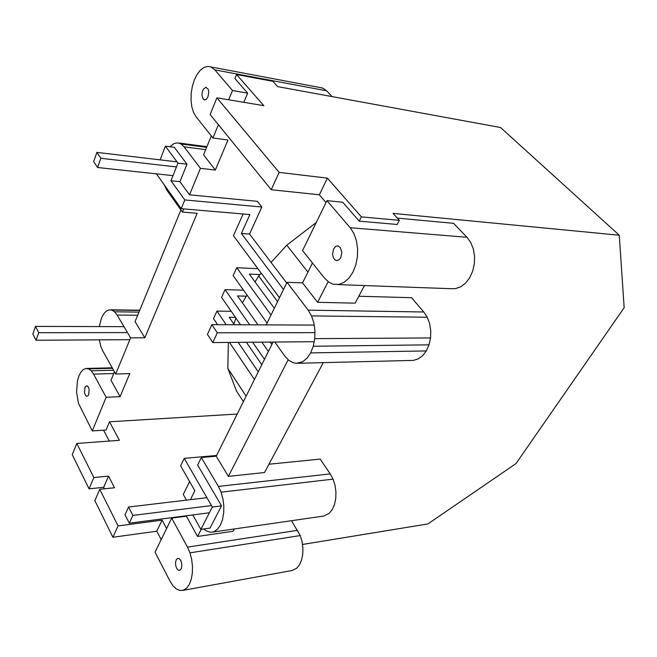 <?xml version="1.0" encoding="UTF-8"?>
<svg xmlns="http://www.w3.org/2000/svg" width="657" height="657" viewBox="0 0 657 657"><rect width="100%" height="100%" fill="white"/><g stroke="black" fill="none" stroke-linecap="round" stroke-linejoin="round"><path stroke-width="0.99" d="M619.272 235.231L393.034 213.394L399.374 220.35L361.391 216.884L327.4 178.129L279.135 172.38L216.917 97.819L263.851 105.67L236.536 74.528L272.836 81.304L277.673 86.625L500.56 127.515L619.272 235.231L624.15 307.706L515.983 463.596L427.904 523.933L302.557 544.456M211.324 135.925L203.563 154.814L215.34 170.048L227.954 140.04L212.95 137.97L218.411 124.707M319.45 87.43L323.088 88.276L326.562 90.797L214.798 69.872L210.823 66.924L207.809 66.398L203.99 67.441L200.295 70.242L196.977 74.594L194.242 80.187L192.271 86.65L191.179 93.549L191.039 100.447L191.852 106.894L193.577 112.462L196.098 116.806L212.95 137.97M180.921 209.953L135.071 321.618L144.819 337.788L197.157 213.295L182.424 212.063L166.862 190.177L164.119 184.658M114.466 371.796L110.992 380.255L120.075 396.639L129.766 373.603L115.714 374.014L130.603 337.854L117.118 315.032L137.691 315.245M99.314 339.858L100.85 346.494L102.788 350.978L115.714 374.014M113.751 373.537L93.573 374.112L106.138 397.263L120.075 396.639M113.571 370.203L91.224 370.794L88.588 368.873L85.853 368.487L83.209 369.628L80.836 372.207L78.873 376.042L77.46 380.855L76.573 392.139L78.405 403.143L92.267 430.926L106.138 397.263M93.573 374.112L91.224 370.794M112.495 368.273L88.588 368.873M397.321 218.108L453.601 223.339L466.971 237.284L470.732 242.49L473.327 248.97L474.559 256.263L474.338 263.851L472.679 271.185L469.714 277.739L465.649 283.052L460.803 286.756L455.515 288.628L450.965 288.702L337.517 284.58M297.777 363.28L413.278 360.397L418.139 358.96L422.591 355.733L426.319 350.92L429.037 344.851L430.557 337.944L430.762 330.693L429.629 323.622L427.247 317.232L423.798 311.993L411.52 297.695L358.788 296.241M333.066 479.142L221.081 492.175L222.945 498.868L223.823 506.021L223.667 513.117L222.493 519.654L220.366 525.157L217.467 529.238L214.001 531.644L212.236 532.145L323.745 516.057L329.256 513.281L332.302 509.471L334.536 504.371L335.776 498.351L335.941 491.822L335.013 485.26L333.066 479.142L330.241 473.886L320.164 459.112L268.959 464.22M186.473 500.125L183.278 494.434L189.594 481.532M426.319 350.92L310.638 352.899L307.024 358.172L302.713 361.703L296.299 363.321L293.252 362.771L288.752 360.315L284.801 356.069L274.823 342.042M328.213 281.615L317.602 302.319L355.1 303.14L364.504 285.557M291.93 570.531L296.701 568.231L299.535 564.741L301.604 559.961L302.754 554.237L302.902 547.954L302.048 541.582L300.233 535.57L291.544 520.697M201.223 529.345L197.576 536.449L186.342 516.172L171.715 518.086L155.027 552.2L170.073 581.273L173.021 585.839L176.38 588.992L179.928 590.495L183.426 590.216L186.621 588.163L189.298 584.451L191.253 579.326L192.337 573.134L192.485 566.334L191.663 559.403L189.955 552.841L300.233 535.57M161.195 539.602L156.768 531.201L162.107 520.147L166.599 528.548M327.4 178.129L319.351 194.792L271.234 189.717L210.141 114.54L216.917 97.819M326.012 202.578L319.351 194.792M466.971 237.284L350.181 227.724L326.956 200.64L342.732 202.241L359.207 221.146L397.165 224.48L399.374 220.35M361.391 216.884L359.207 221.146M156.768 531.201L112.905 537.254L94.863 500.618L99.757 489.309L114.507 487.757L108.545 476.12L93.861 477.54L76.803 443.45L72.245 454.701L89.056 488.841L103.683 487.313L108.545 476.12M104.438 488.816L103.683 487.313M109.292 441.061L103.56 430.179M214.798 69.872L232.496 90.51L247.664 93.154L234.902 78.503L236.536 74.528M186.342 516.172L186.555 515.745M288.177 359.724L228.381 476.358L216.227 456.188L273.082 342.059M228.381 476.358L264.508 472.547L323.277 362.648M317.602 302.319L302.565 282.871L312.469 262.989M237.226 414.033L109.505 421.802L106.048 430.015L92.267 430.926M297.613 530.339L187.475 547.109L189.955 552.841M212.236 532.145L210.215 532.211L206.372 530.938L203.769 528.984M216.227 456.188L201.329 457.535L218.395 486.41L221.081 492.175M330.241 473.886L218.395 486.41M429.037 344.851L313.274 346.239L310.638 352.899M430.557 337.944L314.744 338.651L313.274 346.239M427.247 317.232L311.533 315.91L313.841 322.924L314.941 330.685L314.744 338.651M302.565 282.871L287.019 282.305L308.182 310.161L311.533 315.91M423.798 311.993L308.182 310.161M350.181 227.724L353.86 233.424L356.398 240.544L357.613 248.584L357.392 256.961L355.774 265.058L352.875 272.302L348.908 278.182L344.169 282.288L339.012 284.374L333.263 284.267L328.845 282.182L324.509 278.116L302.557 250.539L326.956 200.64M183.73 208.901L182.424 212.063M169.859 146.741L174.146 143.489L177.677 142.848L181.086 143.99L184.132 146.848L200.442 168.323L189.528 194.825L179.936 181.677L186.99 164.193L174.335 147.308L165.392 146.166L160.086 159.848M206.898 146.692L189.208 144.368M206.635 147.332L181.086 143.99M179.936 181.677L170.96 180.732L184.814 199.942L261.839 207.021L249.545 234.056L241.374 233.473L249.89 214.56L181.225 208.688L156.415 173.85M184.814 199.942L181.225 208.688M170.96 180.732L177.973 163.141L165.392 146.166M186.99 164.193L177.973 163.141M261.839 207.021L257.33 201.313L189.528 194.825M99.289 326.578L101.35 318.39L103.453 314.243L106.007 311.352L108.84 309.923L111.764 310.071L114.589 311.804L117.118 315.032M138.972 312.116L114.589 311.804M139.654 310.449L111.764 310.071M326.562 90.797L332.146 96.62M144.819 337.788L130.603 337.854M109.505 421.802L119.402 440.313L76.803 443.45M99.757 489.309L118.071 525.92L112.905 537.254M162.107 520.147L118.071 525.92M197.576 536.449L233.095 531.267L234.335 528.951M187.475 547.109L171.715 518.086M205.69 149.632L184.132 146.848M215.34 170.048L200.442 168.323M247.664 93.154L243.813 102.32M279.135 172.38L271.234 189.717M89.056 488.841L93.861 477.54M228.677 99.782L232.496 90.51M206.52 99.125L204.762 99.954L203.161 99.084L201.954 95.24L202.249 91.98L203.366 89.147L205.912 87.291L208.138 89.147L208.754 91.996L207.973 96.817L206.52 99.125M181.66 563.246L181.817 566.4L181.118 569.019L179.772 570.391L178.129 570.145L176.643 568.362L175.698 565.529L175.55 562.392L176.232 559.789L177.571 558.409L179.205 558.631L180.7 560.396L181.66 563.246M336.737 246.038L335.546 246.572L333.575 248.937L332.524 254.349L333.354 257.807L335.21 260.073L336.384 260.55L338.79 260.008L340.778 257.659L341.854 252.206L340.17 247.385L338.051 246.022L336.737 246.038M89.122 389.429L88.711 394.602L87.677 396.081L86.412 396.204L85.27 394.947L84.548 392.656L84.95 387.515L85.977 386.029L87.233 385.881L88.383 387.129L89.122 389.429M221.524 505.882L212.326 507.048L200.87 529.394L210.01 528.105L221.524 505.882L197.65 465.057L201.329 457.535M212.326 507.048L184.215 458.372L180.634 465.854L194.85 490.746L190.44 499.649M200.87 529.394L192.78 514.932M241.374 233.473L283.495 289.507M243.131 213.977L233.432 235.723L279.48 297.72M257.914 268.688L236.742 267.711L233.136 275.628L267.087 323.055M236.742 267.711L271.012 315.032M260 274.56L249.348 274.117L274.322 308.264M243.558 290.18L225.08 289.63L221.565 297.358L240.536 324.772M252.617 342.231L264.467 359.354M246.383 296.176L237.547 295.946L257.979 324.845M225.08 289.63L249.693 324.813M261.831 342.149L268.376 351.503M270.158 342.083L271.867 344.498M231.215 311.303L216.95 311.106L226.197 324.714M238.187 342.354L258.242 371.854M235.42 317.38L229.252 317.323L234.352 324.747M246.391 342.281L261.798 364.717M216.95 311.106L213.517 318.629L217.582 324.673M229.515 342.428L254.431 379.491M286.682 282.995L249.545 234.056M184.215 458.372L216.58 455.465M266.2 324.887L287.019 282.305M177.012 161.844L96.899 152.391L100.841 158.296L176.454 166.944M96.899 152.391L93.664 161.556L97.573 167.486L100.841 158.296M97.573 167.486L172.988 175.641M38.747 332.697L35.511 326.406L32.85 333.945L36.061 340.244L38.747 332.697L127.491 332.582M35.511 326.406L123.976 326.644M36.061 340.244L129.856 339.677M129.298 523.194L125.019 514.792L128.567 507.023L132.886 515.425L129.298 523.194L209.386 512.772M132.886 515.425L211.48 505.586M128.567 507.023L206.922 497.686M217.311 332.795L212.794 342.568L207.423 334.405L211.874 324.648L217.311 332.795L315.015 332.647M211.874 324.648L314.284 325.092M212.794 342.568L314.317 341.706M228.34 342.437L227.831 368.347L236.413 390.874L243.41 401.608M233.884 324.065L235.904 318.087M261.256 273.181L258.669 276.022L255.064 281.935M247.057 295.075L242.367 302.77M316.255 222.518L286.781 245.192L271.07 262.422M307.928 272.113L286.781 245.192M246.112 396.187L227.831 368.347M277.574 301.62L258.669 276.022M112.232 367.805L86.658 368.437M292.513 570.424L182.662 590.438M179.476 143.078L206.889 146.708M322.373 87.981L210.823 66.924M139.752 310.219L110.516 309.808M204.204 99.856L204.803 99.954M336.384 260.55L337.156 260.591"/></g></svg>
